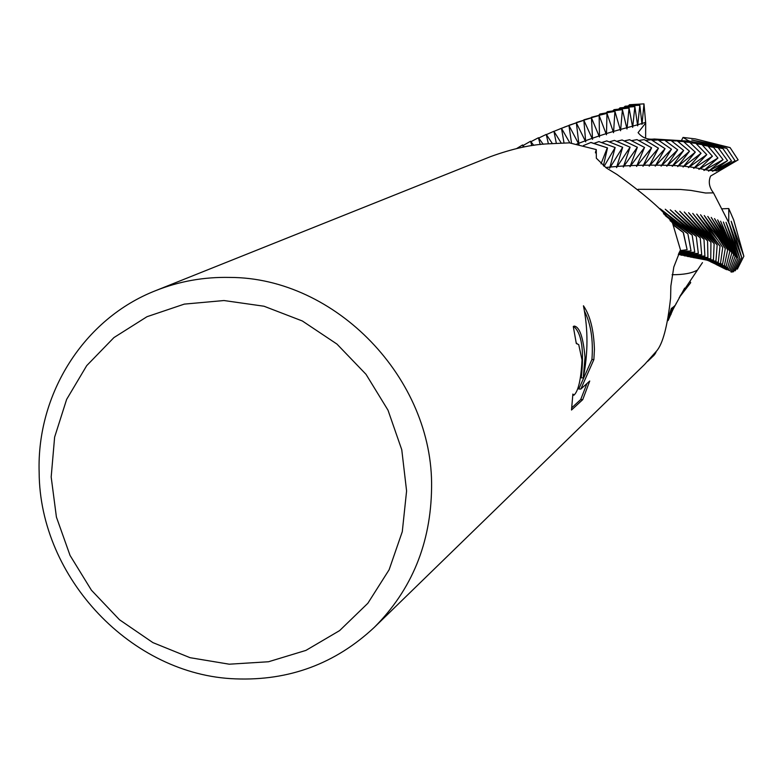 <?xml version="1.0" encoding="UTF-8"?>
<svg xmlns="http://www.w3.org/2000/svg" width="783" height="783" viewBox="0 0 783 783"><rect width="100%" height="100%" fill="white"/><g stroke="black" fill="none" stroke-linecap="round" stroke-linejoin="round"><path stroke-width="1.17" d="M374.382 627.281C335.398 663.749 289.084 680.936 235.448 678.861C131.691 675.249 39.659 577.981 39.15 472.462C36.595 393.859 83.85 318.671 155.7 290.63C179.219 281.283 203.893 276.879 229.742 277.427C335.662 277.417 433.508 378.845 431.58 487.77C430.865 543.255 411.799 589.756 374.382 627.281L644.585 364.477L656.183 351.489C662.633 344.569 667.439 326.697 670.61 297.883L670.855 286.059L673.811 267.003L680.486 249.973L672.548 223.096C663.886 211.136 645.427 194.977 617.161 174.599L606.287 167.924L596.343 158.225L596.274 149.582L595.432 152.881M406.592 490.97L402.286 531.667L389.122 569.75L367.844 603.282L339.616 630.599L305.928 650.399L268.51 661.752L229.243 664.199L190.063 657.691L152.881 642.608L119.466 619.735L91.415 590.196L70.049 555.421L56.415 517.083L51.179 477.004L54.624 437.129L66.643 399.379L86.717 365.632L113.936 337.581L146.998 316.704L184.299 304.117L223.977 300.535L264.018 306.231L302.346 320.981L336.954 344.08L366.023 374.333L388.006 410.194L401.767 449.765L406.592 490.97M155.7 290.63L490.569 156.62C512.425 148.682 531.853 144.405 548.844 143.808L569.407 142.858L596.274 149.582M583.257 377.905C588.131 353.348 588.199 329.31 583.443 305.781C590.147 315.539 593.798 330.074 594.414 349.365L593.876 359.573L580.82 389.063L589.736 381.018L582.738 399.624L571.502 410.018L572.882 394.045L573.919 395.18C578.343 391.197 581.045 379.442 582.023 359.906L578.715 344.579L576.308 343.551L573.293 326.521L574.203 326.08C579.616 326.834 583.227 337.258 585.018 357.351L583.257 377.905L581.26 377.837C584.294 350.236 581.73 333.059 573.577 326.315M571.629 407.904L580.692 399.555L582.738 399.624M580.692 399.555L586.976 383.504M580.82 389.063L578.803 388.994L591.928 359.514C593.387 339.979 590.881 323.81 584.431 311.027M591.928 359.514L593.876 359.573M700.697 258.85L718.295 262.295L695.95 258.038L715.926 261.228L693.258 257.578L713.421 260.083L714.145 243.709L688.6 212.702L717.169 245.02L692.74 213.407L720.027 246.263L696.723 214.092L717.845 240.244L722.729 247.438L700.55 214.757L718.373 237.885L725.273 248.602L718.569 237.014L704.24 215.521L718.921 235.556L727.652 249.894L719.195 234.44L707.803 216.411L719.499 233.265L729.834 251.314L719.861 231.905L711.228 217.429L720.106 231.005L731.821 252.87L720.566 229.419L714.517 218.584L720.761 228.773L733.593 254.544L717.639 219.866L721.466 226.571L735.129 256.344L720.585 221.178L736.588 257.744L723.365 222L738.134 258.41L726.027 222.274L739.837 258.361L729.09 223.272L713.479 192.863C709.144 187.284 708.184 181.685 710.592 176.067L738.124 159.869L719.479 170.126L735.061 160.769L716.21 170.978L731.557 161.034L722.934 148.574L688.962 141.018M713.421 260.083L690.43 257.059L710.758 258.85L710.944 242.319L684.273 211.997L714.145 243.709M710.758 258.85L687.454 256.472L707.92 257.519L707.558 240.861L679.781 211.273L710.944 242.319M707.92 257.519L684.332 255.826L704.906 256.129L703.986 239.353L675.103 210.539L707.558 240.861M663.495 213.71L692.172 235.135L660.098 208.709L696.293 236.486L665.256 209.237L700.227 237.895L670.258 209.844L703.986 239.353M704.906 256.129L681.053 255.17L701.715 254.759L678.313 254.514M688.854 141.136L654.255 139.012C647.57 139.873 642.177 137.759 638.086 132.65L645.691 122.99L643.988 103.875L642.011 124.35L639.828 105.225L637.675 125.838L634.856 106.596L620.009 107.839L618.883 108.906M639.828 105.225L625.167 106.204L623.982 107.3M613.05 110.648L614.087 109.64L629.052 108.044L626.977 128.989L622.416 109.62L620.576 130.741L614.919 111.392L613.549 132.679L606.982 113.378L606.463 134.784L599.161 115.541L599.465 137.025L591.449 117.842L592.555 139.384L583.844 120.288L585.713 141.85L576.347 122.843L578.95 144.415L568.947 125.495L571.531 143.172M606.473 112.595L607.373 111.675L622.416 109.62M599.152 114.798L599.886 114.005L614.919 111.392M591.478 117.225L606.982 113.378M583.912 119.789L599.161 115.541M576.445 122.471L591.449 117.842M569.075 125.251L583.844 120.288M690.058 281.626L690.723 282.653L679.204 297.569M680.075 296.003L702.468 262.608M690.723 282.653L681.504 294.202M676.042 304.019L676.15 303.315M670.825 314.717L671.129 314.032M668.144 320.355L673.713 306.544L668.095 320.58L674.682 305.683L668.506 319.63M668.457 318.818L672.607 307.406L668.339 319.405M669.025 315.686L671.442 308.199L668.897 316.43M655.851 352.614L656.125 351.567L655.508 352.879M655.342 353.583L655.684 352.135L654.803 354.033M654.989 353.016L654.705 354.503L655.019 352.976M654.138 354.063L653.932 355.384L654.167 354.024M650.869 358.369L653.169 355.237M653.022 356.216L653.12 355.296M696.909 270.301C691.712 273.257 683.442 274.735 672.108 274.725M678.323 254.495L698.338 253.447L678.626 253.79M711.786 262.266L729.834 270.742L710.592 261.786L728.846 269.225L709.046 260.984L727.613 267.806L707.294 260.279L726.144 266.494L707.754 260.377M722.092 208.816L728.767 208.542L733.7 219.974L743.85 256.247L731.165 221.256L741.736 257.627L735.227 270.81L734.288 270.321M728.767 208.542L728.738 223.135M729.081 223.057L741.736 257.627M732.457 271.31L733.456 271.838L739.837 258.361M670.111 220.728L687.885 233.853L665.237 215.579M679.977 250.942L687.131 249.767L683.412 232.62L673.067 224.369M683.412 232.62L673.36 225.113M713.479 192.863L705.591 193.01L690.821 190.396L680.27 189.447L638.125 189.31M731.557 161.034L712.55 171.311L727.573 160.662L708.478 171.134L723.061 159.663L703.927 170.469L717.942 158.058L698.896 169.382L712.403 156.228L693.689 168.394L706.775 154.643L688.414 167.601L701.069 153.282L683.079 167.004L695.314 152.137L677.696 166.583L689.51 151.207L672.254 166.339L683.667 150.473L666.754 166.221L677.667 149.827L661.077 166.153L671.471 149.23L655.224 166.133L665.061 148.682L649.185 166.172L658.444 148.193L642.96 166.26L651.603 147.781L636.55 166.427L644.546 147.439L629.982 166.681L637.372 147.253L623.307 167.073L630.08 147.204L616.534 167.582L622.671 147.302L609.644 168.218L615.144 147.537L604.114 166.319M681.582 140.294L683.03 137.426L695.324 138.914L730.069 147.586L691.751 140L726.751 148.349L735.061 160.769M726.751 148.349L688.786 141.126M683.03 137.426L688.854 140.96M645.691 122.99L645.623 138.268M702.155 144.796L722.934 148.574M708.175 146.264L713.607 147.41L708.145 146.235M702.449 145.09L707.998 146.078L717.942 158.058M696.371 143.818L701.95 144.591L712.403 156.228M690.234 142.79L695.842 143.348L706.775 154.643M684.068 141.968L689.686 142.32L701.069 153.282M677.882 141.351L683.5 141.517L695.314 152.137M671.667 140.92L677.275 140.901L689.51 151.207M665.423 140.676L671.021 140.48L683.667 150.473M659.051 140.509L664.63 140.157L677.667 149.827M652.484 140.421L658.033 139.903L671.471 149.23M645.74 140.411L651.241 139.726L665.061 148.682M638.801 140.48L644.243 139.628L658.444 148.193M631.675 140.627L637.039 139.619L651.603 147.781M624.364 140.891L629.63 139.726L644.546 147.439M616.955 141.283L622.103 139.971L637.372 147.253M609.448 141.821L614.479 140.372L630.08 147.204M601.853 142.496L606.756 140.911L622.671 147.302M594.15 143.299L598.917 141.606L615.144 147.537M603.399 165.771L607.51 147.909L590.979 142.447L583.404 145.589M634.856 106.596L632.674 127.375L629.052 108.044M679.243 252.439L691.037 250.951L679.556 251.783M691.037 250.951L687.885 233.853M652.748 356.5L653.932 355.384M652.993 356.245L647.649 361.394M683.256 232.58L687.131 249.767M680.143 250.629L686.994 249.728M590.715 142.477L607.51 147.909M601.031 163.823L607.256 147.928M628.367 105.822L629.561 104.716L643.988 103.875M678.714 253.604L694.775 252.175L679.037 252.889M694.775 252.175L692.172 235.135M653.971 355.159L654.705 354.503M698.338 253.447L696.293 236.486M701.715 254.759L700.227 237.895M524.219 146.92L522.574 144.953L523.259 147.106M522.574 144.953L516.751 148.476M533.771 145.374L530.561 141.253L531.814 145.648M530.561 141.253L523.054 145.53M543.187 144.278L538.459 137.739L540.211 144.581M538.459 137.739L530.913 141.703M552.377 143.573L546.24 134.412L548.394 143.837M546.24 134.412L538.694 138.062M561.284 143.142L553.924 131.27L556.341 143.358M553.924 131.27L546.377 134.607M715.926 261.228L717.169 245.04M569.858 142.927L561.489 128.304L564.034 143.044M561.489 128.304L553.972 131.348M718.295 262.295L720.027 246.263M568.947 125.495L560.188 128.784M706.706 260.122L703.614 259.457M720.507 263.264L722.729 247.438M576.347 122.843L564.23 127.159M707.91 260.416L722.582 264.223L707.989 260.426M722.582 264.223L725.273 248.602M724.461 265.29L727.652 249.894M726.144 266.494L729.834 251.314M727.613 267.806L731.821 252.87M728.846 269.225L733.593 254.544M729.834 270.742L735.129 256.344M723.061 159.663L713.607 147.41M726.585 269.695L716.083 264.478M730.803 271.848L736.588 257.744M727.573 160.662L718.569 148.251M738.134 258.41L731.997 272.2L730.911 271.632M743.85 256.247L737.332 269.146L736.431 268.686M738.124 159.869L730.069 147.586M682.169 255.121L678.92 254.504M685.458 255.816L682.355 255.16M688.58 256.511L685.634 255.855M691.546 257.137L688.746 256.55M694.364 257.695L691.712 257.167M697.036 258.184L694.521 257.724M708.341 260.602L707.666 260.357M710.112 261.356L708.439 260.641M711.698 262.207L710.21 261.405M609.928 167.073L605.69 167.493M616.847 166.466L610.309 167.033M623.65 165.976L617.219 166.436M630.364 165.614L624.022 165.957M636.961 165.379L630.726 165.605M643.42 165.233L637.323 165.37M649.675 165.164L643.763 165.233M655.743 165.164L650.017 165.164M661.625 165.213L656.076 165.164M667.322 165.321L661.938 165.223M672.851 165.477L667.625 165.33M678.303 165.751L673.145 165.487M683.725 166.192L678.597 165.771M689.099 166.799L684.009 166.221M694.423 167.591L689.392 166.838M699.689 168.58L694.727 167.64M704.798 169.666L700.002 168.639M709.378 170.381L705.101 169.725M713.43 170.645L709.652 170.42M717.013 170.42L713.665 170.645M720.145 169.705L717.189 170.4M722.875 168.482L720.272 169.657M578.392 143.416L576.67 144.082M585.195 140.852L578.754 143.279M592.065 138.366L585.557 140.715M599.005 135.978L592.437 138.239M606.022 133.697L599.386 135.851M613.128 131.524L606.433 133.57M620.195 129.528L613.559 131.407M626.654 127.766L620.625 129.401M632.429 126.22L627.046 127.658M637.509 124.81L632.752 126.132M641.903 123.518L637.754 124.742M645.632 122.314L642.08 123.46M576.856 343.277L576.268 343.257M573.596 395.18L572.784 395.151M595.922 150.865L595.491 152.108M673.625 308.267L684.655 288.134L683.148 291.805M673.458 308.61L671.139 313.337M670.688 314.277L669.142 317.311"/></g></svg>
